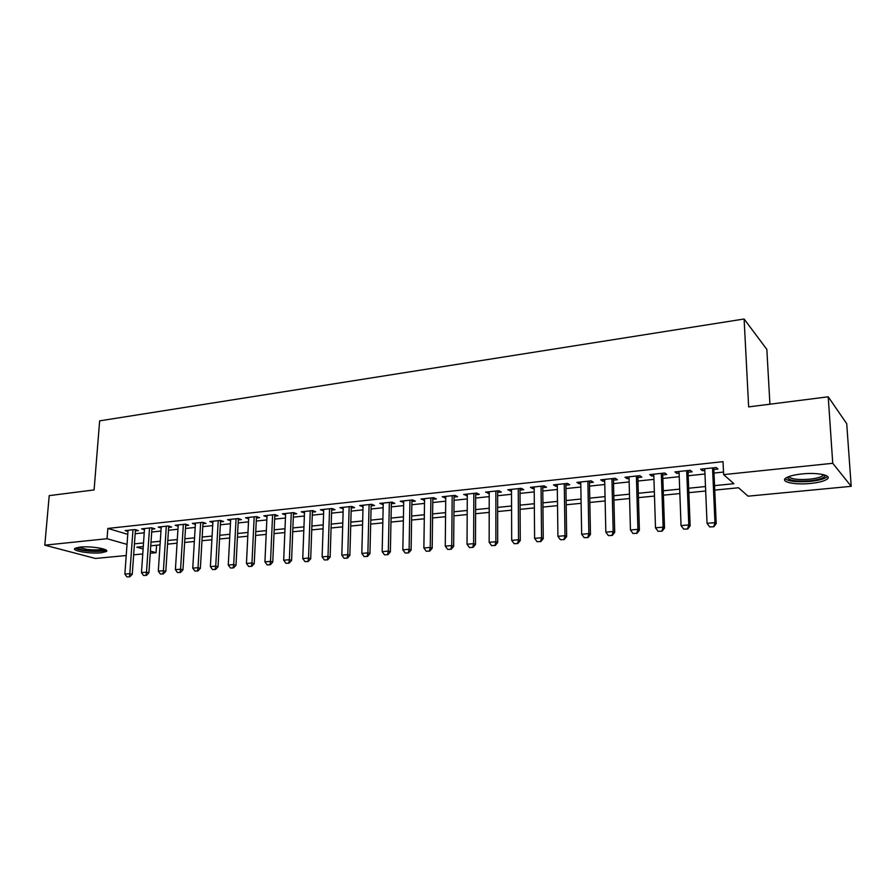 <?xml version="1.0" encoding="UTF-8"?>
<svg xmlns="http://www.w3.org/2000/svg" width="896" height="896" viewBox="0 0 896 896"><rect width="100%" height="100%" fill="white"/><g stroke="black" fill="none" stroke-linecap="round" stroke-linejoin="round"><path stroke-width="1.34" d="M80.024 547.12C90.81 545.854 110.197 549.147 106.355 551.51L101.136 552.81C90.53 554.019 71.243 550.838 74.939 548.408L80.024 547.12M801.898 473.95C817.802 472.192 832.922 475.485 826.93 479.282C823.939 481.219 818.474 482.608 810.544 483.448C794.965 485.117 779.957 481.958 785.814 478.094C788.67 476.202 794.035 474.824 801.898 473.95M769.922 404.197L766.842 349.395L744.106 318.998L99.646 420.862L94.102 489.933L49.213 495.634L44.8 545.171L107.05 538.709L127.03 544.398M744.106 318.998L748.653 406.896L828.218 396.805L846.72 423.696L851.2 486.326L748.07 496.171L738.528 487.76L714.75 490.112M156.576 545.227L156.072 552.675L150.248 553.235M142.766 553.952L133.661 554.814M126.224 555.52L95.413 558.466L44.8 545.171M135.374 530.88L138.32 530.566L134.96 529.558L125.126 530.6L127.971 531.451M151.894 529.133L154.862 528.808L151.536 527.789L141.557 528.853L144.446 529.726M168.661 527.352L171.662 527.027L168.37 525.986L158.245 527.072L161.168 527.979M185.674 525.538L188.72 525.224L185.461 524.16L175.179 525.258L178.136 526.21M202.955 523.712L206.035 523.387L202.81 522.312L192.371 523.421L195.362 524.406M220.494 521.853L223.608 521.517L220.427 520.43L209.821 521.562L212.845 522.581M238.314 519.96L241.461 519.624L238.314 518.526L227.539 519.669L230.608 520.722M256.402 518.034L259.582 517.698L256.48 516.578L245.538 517.754L248.64 518.851M274.77 516.085L277.995 515.749L274.926 514.618L263.816 515.794L266.963 516.914M293.44 514.102L296.688 513.766L293.675 512.613L282.386 513.822L285.578 514.942M312.402 512.098L315.694 511.75L312.715 510.586L301.246 511.806L304.483 512.938M331.666 510.048L334.992 509.701L332.069 508.514L320.421 509.757L323.691 510.899M351.232 507.976L354.603 507.618L351.725 506.419L339.886 507.685L343.213 508.827M371.123 505.859L374.539 505.501L371.717 504.28L359.688 505.568L363.048 506.722M391.35 503.72L394.8 503.35L392.034 502.118L379.803 503.418L383.208 504.582M411.902 501.536L415.397 501.166L412.686 499.912L400.243 501.234L403.704 502.41M432.802 499.318L436.341 498.938L433.686 497.672L421.042 499.016L424.547 500.192M454.048 497.067L457.632 496.686L455.034 495.387L442.176 496.765L445.738 497.941M475.664 494.771L479.293 494.379L476.75 493.069L463.68 494.469L467.286 495.656M497.65 492.442L501.323 492.05L498.848 490.717L485.542 492.128L489.205 493.326M520.005 490.067L523.723 489.664L521.326 488.309L507.797 489.754L511.504 490.963M542.752 487.648L546.526 487.245L544.197 485.867L530.421 487.346L532.795 488.701L534.195 488.555M565.914 485.195L569.733 484.792L567.47 483.392L553.459 484.882L555.755 486.27L557.29 486.102M589.467 482.686L593.342 482.283L591.158 480.861L576.89 482.384L579.118 483.795L580.776 483.616M613.458 480.144L617.378 479.73L615.272 478.285L600.757 479.83L602.907 481.264L604.699 481.074M637.874 477.557L641.838 477.131L639.822 475.664L625.038 477.243L627.11 478.699L629.048 478.486M662.726 474.914L666.758 474.488L664.821 472.998L649.768 474.6L651.75 476.078L653.845 475.866M688.05 472.226L692.138 471.8L690.29 470.277L674.957 471.912L676.85 473.413L679.09 473.178M714.549 485.632L733.902 483.694L723.632 474.622L723.027 461.653L107.845 528.438L127.77 534.33M135.162 533.736L144.234 532.795M151.693 532.011L160.955 531.037M168.47 530.253L177.934 529.256M185.494 528.461L195.182 527.453M202.787 526.646L212.677 525.616M220.338 524.81L230.451 523.746M238.157 522.939L248.494 521.853M256.256 521.046L266.829 519.938M274.646 519.12L285.443 517.989M293.317 517.16L304.36 515.995M312.29 515.166L323.579 513.99M331.565 513.15L343.112 511.941M351.142 511.101L362.958 509.858M371.056 509.006L383.141 507.741M391.283 506.89L403.648 505.59M411.846 504.728L424.502 503.406M432.768 502.533L445.704 501.178M454.026 500.304L467.275 498.915M475.653 498.042L489.205 496.619M497.65 495.734L511.515 494.278M520.027 493.394L534.229 491.904M542.786 490.997L557.323 489.474M565.958 488.578L580.843 487.01M589.534 486.102L604.778 484.501M613.536 483.582L629.138 481.947M637.963 481.018L653.957 479.349M662.85 478.419L679.224 476.694M688.184 475.754L704.962 473.995M713.989 473.054L723.509 472.058M713.832 469.493L717.976 469.056L716.229 467.51L700.605 469.179L702.408 470.702L704.816 470.456M828.218 396.805L832.742 463.288L851.2 486.326M107.845 528.438L107.05 538.709M723.632 474.622L832.742 463.288M134.445 543.838L143.528 542.931M150.998 542.181L160.283 541.251M167.81 540.49L177.296 539.538M184.867 538.787L194.555 537.813M202.182 537.04L212.094 536.054M219.766 535.282L229.902 534.262M237.619 533.49L247.979 532.448M255.752 531.664L266.347 530.611M274.176 529.816L284.995 528.73M292.88 527.946L303.957 526.837M311.886 526.03L323.21 524.899M331.206 524.093L342.787 522.939M350.829 522.133L362.667 520.946M370.776 520.128L382.894 518.907M391.048 518.09L403.446 516.846M411.667 516.029L424.346 514.752M432.622 513.923L445.592 512.624M453.936 511.784L467.208 510.451M475.608 509.611L489.194 508.245M497.65 507.394L511.56 506.005M520.083 505.142L534.318 503.72M542.909 502.858L557.48 501.39M566.126 500.528L581.045 499.027M589.77 498.154L605.046 496.619M613.827 495.734L629.474 494.166M638.322 493.282L654.349 491.669M663.264 490.773L679.683 489.126M688.666 488.23L705.488 486.539M143.282 546.538L136.786 547.176L143.102 548.979M150.394 551.062L156.072 552.675M705.678 491.008L688.845 492.666M679.851 493.55L663.41 495.174M654.494 496.059L638.445 497.638M629.586 498.523L613.928 500.069M605.136 500.931L589.848 502.443M581.123 503.306L566.194 504.773M557.536 505.635L542.942 507.069M534.352 507.92L520.106 509.331M511.571 510.171L497.661 511.549M489.194 512.378L475.597 513.722M467.186 514.55L453.902 515.861M445.558 516.69L432.578 517.966M424.29 518.795L411.6 520.038M403.368 520.856L390.97 522.077M382.805 522.883L370.675 524.082M362.566 524.888L350.717 526.053M342.664 526.848L331.072 527.99M323.075 528.786L311.752 529.906M303.811 530.69L292.734 531.776M284.838 532.56L274.008 533.624M266.168 534.397L255.573 535.45M247.789 536.211L237.429 537.242M229.701 538.003L219.565 539M211.882 539.762L201.97 540.736M194.342 541.498L184.643 542.45M177.061 543.2L167.574 544.141M160.048 544.88L150.752 545.798M702.341 468.989L702.408 470.702M676.794 471.722L676.85 473.413M651.706 474.398L651.75 476.078M627.066 477.03L627.11 478.699M602.862 479.606L602.907 481.264M579.096 482.149L579.118 483.795M555.744 484.635L555.755 486.27M532.784 487.088L532.795 488.701M510.227 489.496L510.238 491.098M488.062 491.859L488.062 493.45M466.267 494.189L466.256 495.768M444.83 496.474L444.819 498.042M423.752 498.725L423.73 500.282M403.032 500.942L402.998 502.477M382.637 503.115L382.603 504.65M362.578 505.254L362.544 506.778M342.843 507.36L342.798 508.872M323.422 509.432L323.378 510.933M304.315 511.482L304.259 512.96M285.499 513.486L285.432 514.954M266.974 515.458L266.907 516.925M709.699 526.915L713.866 526.736L709.699 526.915L707.045 523.32L704.738 468.731M712.544 467.902L714.952 522.637L716.218 523.589L713.866 526.736M713.754 467.768L716.218 523.589M707.045 523.32L714.952 522.637L713.653 526.579M824.869 475.037L825.014 475.922C823.816 478.15 818.765 479.774 809.85 480.782C795.614 481.678 788.166 480.458 787.506 477.142M788.771 476.627C791.112 479.17 798.022 480.021 809.502 479.203C815.842 478.52 820.21 477.4 822.595 475.832L823.525 474.69L825.014 475.922M785.075 478.755C788.973 481.488 797.418 482.362 810.398 481.376C818.261 480.536 823.682 479.147 826.661 477.21L827.534 476.381M104.653 549.36C102.581 551.096 96.477 551.488 86.352 550.547C80.55 549.774 77.403 548.8 76.899 547.613M78.501 547.31L86.766 549.405C94.517 550.2 99.971 550.021 103.13 548.856M75.309 548.162C76.899 549.27 80.36 550.166 85.702 550.85C95.536 551.846 102.346 551.6 106.12 550.099M683.67 529.144L687.77 528.965L683.67 529.144L681.038 525.582L679.034 471.475M686.694 470.658L688.789 524.91L690.133 525.851L687.77 528.965M687.982 470.523L690.133 525.851M681.038 525.582L688.789 524.91L687.534 528.819M658.112 531.339L662.144 531.16L658.112 531.339L655.502 527.811L653.789 474.174M661.315 473.368L663.118 527.15L664.53 528.069L662.144 531.16M662.67 473.222L664.53 528.069M655.502 527.811L663.118 527.15L661.909 531.014M633.013 533.49L637 533.322L633.013 533.49L630.437 529.995L629.003 476.818M636.395 476.034L637.907 529.346L639.386 530.253L637 533.322M637.818 475.877L639.386 530.253M630.437 529.995L637.907 529.346L636.754 533.176M608.384 535.606L612.304 535.438L608.384 535.606L605.83 532.146L604.666 479.416M611.923 478.643L613.166 531.507L614.701 532.392L612.304 535.438M613.413 478.486L614.701 532.392M605.83 532.146L613.166 531.507L612.046 535.293M584.181 537.678L588.056 537.522L584.181 537.678L581.661 534.251L580.754 481.97M587.877 481.208L588.862 533.624L590.453 534.498L588.056 537.522M589.434 481.04L590.453 534.498M581.661 534.251L588.862 533.624L587.787 537.376M560.414 539.717L564.234 539.56L560.414 539.717L557.917 536.312L557.267 484.478M564.267 483.728L564.995 535.696L566.642 536.558L564.234 539.56M565.88 483.56L566.642 536.558M557.917 536.312L564.995 535.696L563.954 539.414M537.074 541.722L540.837 541.565L537.074 541.722L534.598 538.35L534.184 486.942M541.061 486.203L541.542 537.746L543.256 538.597L540.837 541.565M542.741 486.024L543.256 538.597M534.598 538.35L541.542 537.746L540.546 541.419M514.136 543.693L517.843 543.536L514.136 543.693L511.683 540.344L511.504 489.362M518.269 488.645L518.515 539.75L520.262 540.59L517.843 543.536M519.994 488.454L520.262 540.59M511.683 540.344L518.515 539.75L517.552 543.402M491.59 545.619L495.253 545.474L491.59 545.619L489.16 542.304L489.216 491.736M495.858 491.03L495.869 541.722L497.672 542.55L495.253 545.474M497.65 490.84L497.672 542.55M489.16 542.304L495.869 541.722L494.95 545.339M469.437 547.523L473.043 547.378L469.437 547.523L467.029 544.242L467.298 494.077M473.827 493.382L473.626 543.659L475.474 544.477L473.043 547.378M475.675 493.192L475.474 544.477M467.029 544.242L473.626 543.659L472.73 547.243M447.653 549.394L451.214 549.248L447.653 549.394L445.267 546.134L445.749 496.384M452.178 495.69L451.752 545.563L453.656 546.37L451.214 549.248M454.07 495.488L453.656 546.37M445.267 546.134L451.752 545.563L450.901 549.114M426.238 551.23L429.755 551.085L426.238 551.23L423.875 547.994L424.57 498.646M430.886 497.963L430.259 547.445L432.197 548.229L429.755 551.085M432.824 497.762L432.197 548.229M423.875 547.994L430.259 547.445L429.43 550.95M405.194 553.034L408.654 552.888L405.194 553.034L402.842 549.83L403.738 500.864M409.954 500.203L409.114 549.282L411.107 550.054L408.654 552.888M411.925 499.99L411.107 550.054M402.842 549.83L409.114 549.282L408.33 552.765M384.485 554.814L387.912 554.669L384.485 554.814L382.166 551.634L383.242 503.048M389.357 502.398L388.326 551.096L390.354 551.858L387.912 554.669M391.384 502.186L390.354 551.858M382.166 551.634L388.326 551.096L387.565 554.546M364.123 556.562L367.506 556.416L364.123 556.562L361.816 553.403L363.082 505.198M369.096 504.56L367.886 552.877L369.947 553.627L367.506 556.416M371.168 504.336L369.947 553.627M361.816 553.403L367.886 552.877L367.158 556.293M344.086 558.275L347.424 558.141L344.086 558.275L341.813 555.15L343.258 507.315M349.171 506.688L347.782 554.624L349.877 555.374L347.424 558.141M351.277 506.464L349.877 555.374M341.813 555.15L347.782 554.624L347.077 558.018M324.386 559.966L327.678 559.832L324.386 559.966L322.123 556.864L323.736 509.398M329.56 508.782L327.992 556.349L330.131 557.088L327.678 559.832M331.71 508.547L330.131 557.088M322.123 556.864L327.992 556.349L327.32 559.709M304.998 561.624L308.246 561.501L304.998 561.624L302.747 558.555L304.539 511.448M310.262 510.843L308.526 558.051L310.699 558.768L308.246 561.501M312.446 510.608L310.699 558.768M302.747 558.555L308.526 558.051L307.888 561.378M285.914 563.27L289.128 563.136L285.914 563.27L283.685 560.213L285.634 513.475M291.278 512.87L289.374 559.72L291.581 560.426L289.128 563.136M293.496 512.635L291.581 560.426M283.685 560.213L289.374 559.72L288.758 563.024M267.131 564.872L270.301 564.749L267.131 564.872L264.925 561.848L267.03 515.458M272.586 514.864L270.525 561.355L272.765 562.061L270.301 564.749M274.837 514.618L272.765 562.061M264.925 561.848L270.525 561.355L269.931 564.637M248.651 566.462L251.776 566.339L248.651 566.462L246.456 563.461L248.718 517.406M254.184 516.824L251.966 562.979L254.24 563.662L251.776 566.339M256.469 516.589L254.24 563.662M246.456 563.461L251.966 562.979L251.395 566.227M230.451 568.019L233.542 567.907L230.451 568.019L228.278 565.04L230.686 519.333M236.062 518.762L233.699 564.57L236.006 565.253L233.542 567.907M238.381 518.549L236.006 565.253M228.278 565.04L233.699 564.57L233.162 567.795M212.531 569.565L215.589 569.442L212.531 569.565L210.381 566.597L212.923 521.237M218.221 520.666L215.723 566.138L218.042 566.81L215.589 569.442M220.573 520.486L218.042 566.81M210.381 566.597L215.723 566.138L215.197 569.33M194.891 571.077L197.915 570.954L194.891 571.077L192.752 568.142L195.44 523.096M200.659 522.536L198.016 567.683L200.368 568.344L197.915 570.954M203.034 522.39L200.368 568.344M192.752 568.142L198.016 567.683L197.512 570.853M177.509 572.566L180.499 572.454L177.509 572.566L175.403 569.654L178.214 524.933M183.355 524.384L180.578 569.195L182.952 569.856L180.499 572.454M185.752 524.261L182.952 569.856M175.403 569.654L180.578 569.195L180.107 572.342M160.395 574.034L163.352 573.922L160.395 574.034L158.301 571.144L161.246 526.747M166.309 526.21L163.408 570.696L165.805 571.346L163.352 573.922M168.739 526.098L165.805 571.346M158.301 571.144L163.408 570.696L162.949 573.81M143.539 575.478L146.462 575.366L143.539 575.478L141.467 572.611L144.525 528.528M149.52 528.002L146.485 572.174L148.915 572.802L146.462 575.366M151.973 527.912L148.915 572.802M141.467 572.611L146.485 572.174L146.059 575.266M126.941 576.901L129.819 576.789L126.941 576.901L124.869 574.056L128.061 530.286M132.978 529.76L129.819 573.619L132.272 574.246L129.819 576.789M135.453 529.704L132.272 574.246M124.869 574.056L129.819 573.619L129.416 576.688M822.494 474.432L822.595 475.832"/></g></svg>
